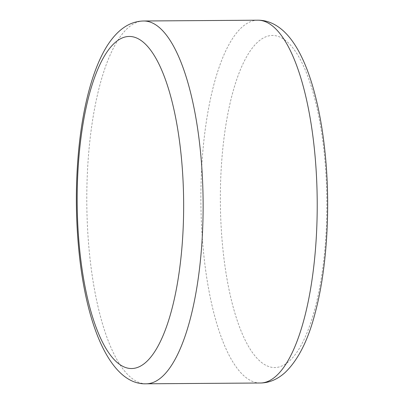 <?xml version="1.0" encoding="UTF-8"?>
<svg xmlns="http://www.w3.org/2000/svg" width="404" height="404" viewBox="0 0 404 404"><rect width="100%" height="100%" fill="white"/><g stroke="black" fill="none" stroke-linecap="round" stroke-linejoin="round"><path stroke-width="0.3" stroke-dasharray="2.02 1.52" d="M146.218 383.8A181.411 58.156 89.6 0 1 89.537 254.116A181.411 58.156 89.6 0 1 143.703 20.993M324.331 154.161A166.049 53.232 89.6 0 1 289.769 360.661A166.049 53.232 89.6 0 1 222.872 248.844A166.049 53.232 89.6 0 1 257.434 42.349A166.049 53.232 89.6 0 1 324.331 154.161M257.797 20.2A181.411 58.156 -90.4 0 0 203.631 253.323A181.411 58.156 -90.4 0 0 260.312 383.007"/><path stroke-width="0.61" d="M200.379 150.677A181.411 58.156 89.6 0 1 146.218 383.8C112.463 385.264 86.784 330.578 78.952 251.288C75.654 218.165 75.503 185.093 78.492 152.061C82.305 109.913 91.955 69.73 107.444 45.364C117.852 29.325 129.942 21.2 143.703 20.993A181.411 58.156 89.6 0 1 200.379 150.677M79.684 249.839A166.049 53.232 -90.4 0 0 146.576 361.651A166.049 53.232 -90.4 0 0 181.138 155.156A166.049 53.232 -90.4 0 0 114.246 43.339A166.049 53.232 -90.4 0 0 79.684 249.839M257.797 20.2C266.403 20.16 274.538 23.381 282.209 29.876C288.476 35.264 294.163 42.738 299.268 52.293C304.954 62.943 309.868 75.821 314.014 90.92C319.059 109.388 322.745 129.987 325.063 152.712C330.684 206.848 327.023 268.231 315.428 311.949C308.368 339.84 298.177 360.11 284.85 372.766C277.2 379.518 269.019 382.931 260.312 383.007A181.411 58.156 -90.4 0 0 314.474 149.884A181.411 58.156 -90.4 0 0 257.797 20.2L143.703 20.993M146.218 383.8L260.312 383.007"/></g></svg>

